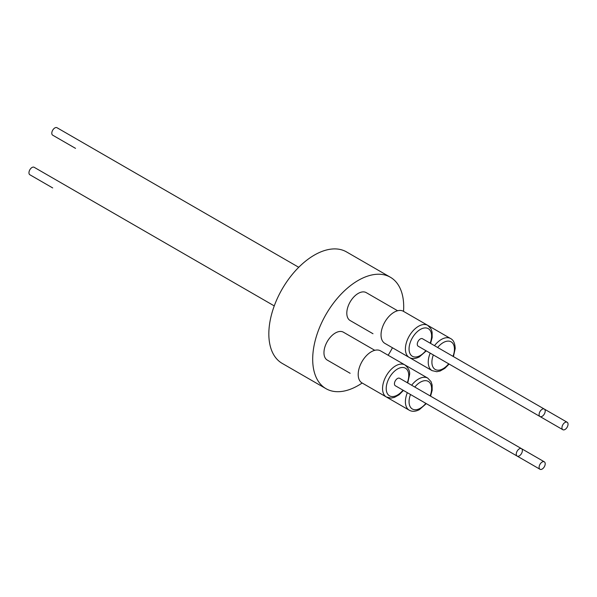 <?xml version="1.0" encoding="UTF-8"?>
<svg xmlns="http://www.w3.org/2000/svg" width="597" height="597" viewBox="0 0 597 597"><rect width="100%" height="100%" fill="white"/><g stroke="black" fill="none" stroke-linecap="round" stroke-linejoin="round"><path stroke-width="0.9" d="M274.262 305.91L34.156 167.287A4.306 2.485 120 0 0 32.007 167.496A4.306 2.485 120 0 0 29.193 171.294A4.306 2.485 120 0 0 29.85 174.749L52.693 187.936A4.306 2.485 120 0 1 52.663 187.921M298.739 267.292L56.999 127.721A4.306 2.485 120 0 0 53.678 128.877A4.306 2.485 120 0 0 51.797 133.213A4.306 2.485 120 0 0 52.693 135.183L75.535 148.369A4.306 2.485 120 0 0 75.535 148.369M374.774 350.312L343.409 332.201A16.112 9.298 120 0 0 330.798 336.73A16.112 9.298 120 0 0 323.97 353.223A16.112 9.298 120 0 0 327.298 360.103L350.14 373.289A16.112 9.298 120 0 1 350.088 373.259M397.617 310.746L366.252 292.634A16.112 9.298 120 0 0 357.76 293.694A16.112 9.298 120 0 0 347.588 307.91A16.112 9.298 120 0 0 350.14 320.537L372.983 333.73A16.112 9.298 120 0 1 372.931 333.701M407.744 382.976L409.505 374.961C410.191 371.558 408.661 368.215 404.915 364.931L380.55 350.864A18.522 10.694 120 0 0 366.476 355.618A18.522 10.694 120 0 0 358.2 373.968A18.522 10.694 120 0 0 362.028 382.938L386.393 397.012L391.057 398.095L394.46 397.386L399.124 394.751L403.438 390.438M430.586 343.409L432.168 337.521L432.116 332.126L431.056 328.91L427.758 325.365L403.393 311.298A18.522 10.694 120 0 0 394.557 311.977A18.522 10.694 120 0 0 382.117 328.26A18.522 10.694 120 0 0 384.871 343.379L409.236 357.446C412.109 359.066 415.482 358.879 419.363 356.894L426.28 350.872M519.308 455.877A4.306 2.485 120 0 0 522.129 452.078A4.306 2.485 120 0 0 521.465 448.631A4.306 2.485 120 0 0 519.308 448.847A4.306 2.485 120 0 0 516.495 452.638A4.306 2.485 120 0 0 517.159 456.093A4.306 2.485 120 0 0 519.308 455.877M544.307 461.817A4.306 2.485 120 0 0 540.986 462.973A4.306 2.485 120 0 0 539.106 467.309A4.306 2.485 120 0 0 540.001 469.279A4.306 2.485 120 0 0 543.322 468.123A4.306 2.485 120 0 0 545.203 463.787A4.306 2.485 120 0 0 544.307 461.817L399.639 378.297A4.306 2.485 120 0 0 397.483 378.505A4.306 2.485 120 0 0 394.669 382.304A4.306 2.485 120 0 0 395.333 385.752L517.159 456.093M564.993 422.467A4.306 2.485 120 0 0 562.18 426.265A4.306 2.485 120 0 0 562.844 429.713A4.306 2.485 120 0 0 564.993 429.504A4.306 2.485 120 0 0 567.807 425.706A4.306 2.485 120 0 0 567.15 422.251A4.306 2.485 120 0 0 564.993 422.467M440.989 359.364A4.306 2.485 120 0 0 441.019 359.379L562.844 429.713M539.106 414.557A4.306 2.485 120 0 0 540.001 416.527A4.306 2.485 120 0 0 543.322 415.37A4.306 2.485 120 0 0 545.203 411.034A4.306 2.485 120 0 0 544.307 409.064A4.306 2.485 120 0 0 540.986 410.221A4.306 2.485 120 0 0 539.106 414.557M544.307 409.064L422.482 338.73A4.306 2.485 120 0 0 419.161 339.887A4.306 2.485 120 0 0 417.281 344.215A4.306 2.485 120 0 0 418.176 346.193L540.001 416.527M403.527 311.373A64.349 37.156 120 0 0 390.371 277.239L346.514 251.912A64.349 37.156 120 0 0 314.335 255.106A64.349 37.156 120 0 0 272.299 311.806A64.349 37.156 120 0 0 282.165 363.372L326.022 388.692A64.349 37.156 120 0 0 358.193 385.505A64.349 37.156 120 0 0 362.163 383.02M390.371 277.239A64.349 37.156 120 0 0 358.193 280.426A64.349 37.156 120 0 0 316.156 337.126A64.349 37.156 120 0 0 326.022 388.692M388.14 355.245A64.349 37.156 120 0 0 392.46 347.76M418.146 398.93A4.306 2.485 120 0 0 418.176 398.945L540.001 469.279M407.661 356.536A18.522 10.694 120 0 0 407.714 356.566L432.079 370.633L436.743 371.715L440.146 371.013L444.81 368.371L449.123 364.058M384.819 396.095A18.522 10.694 120 0 0 384.871 396.132L409.236 410.199C412.109 411.818 415.482 411.639 419.363 409.646L426.28 403.624M404.915 364.931A18.522 10.694 120 0 0 390.841 369.685A18.522 10.694 120 0 0 382.565 388.035A18.522 10.694 120 0 0 386.393 397.012M404.982 364.968L427.758 378.117A18.522 10.694 120 0 0 418.922 378.796A18.522 10.694 120 0 0 411.646 385.229M427.825 325.402L450.601 338.551A18.522 10.694 120 0 0 434.489 345.663M430.183 353.125A18.522 10.694 120 0 0 428.25 361.663A18.522 10.694 120 0 0 432.079 370.633M427.758 325.365A18.522 10.694 120 0 0 418.922 326.044A18.522 10.694 120 0 0 406.482 342.327A18.522 10.694 120 0 0 409.236 357.446M407.311 382.722A15.94 9.201 120 0 0 408.751 375.946A15.94 9.201 120 0 0 397.848 368.804A15.94 9.201 120 0 0 386.222 388.102A15.94 9.201 120 0 0 391.632 396.52A15.94 9.201 120 0 0 403.005 390.184M410.505 394.513A15.94 9.201 120 0 0 419.96 408.43A15.94 9.201 120 0 0 425.848 403.371M430.153 395.908A15.94 9.201 120 0 0 420.691 381.998A15.94 9.201 120 0 0 414.811 387.05M452.996 356.349A15.94 9.201 120 0 0 454.429 349.566A15.94 9.201 120 0 0 449.019 341.148A15.94 9.201 120 0 0 437.653 347.491M433.347 354.946A15.94 9.201 120 0 0 431.907 361.73A15.94 9.201 120 0 0 437.317 370.147A15.94 9.201 120 0 0 448.69 363.804M430.153 343.156A15.94 9.201 120 0 0 420.691 329.245A15.94 9.201 120 0 0 409.064 348.544A15.94 9.201 120 0 0 419.96 355.678A15.94 9.201 120 0 0 425.848 350.618M407.341 392.684A18.522 10.694 120 0 0 409.236 410.199M427.758 378.117L431.027 381.61L432.124 384.916L432.168 390.274L430.586 396.162M450.601 338.551C453.496 340.006 455.026 343.357 455.19 348.581L453.429 356.603M567.15 422.251L544.337 409.079"/></g></svg>
